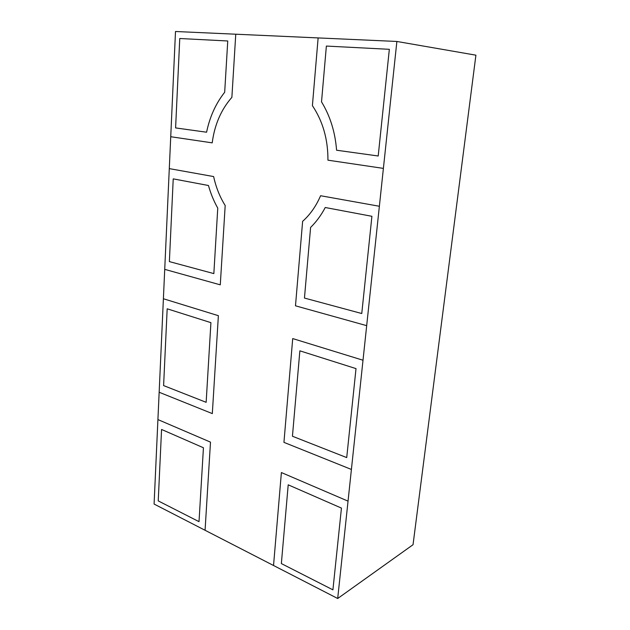 <?xml version="1.0" encoding="UTF-8"?>
<svg xmlns="http://www.w3.org/2000/svg" width="630" height="630" viewBox="0 0 630 630"><rect width="100%" height="100%" fill="white"/><g stroke="black" fill="none" stroke-linecap="round" stroke-linejoin="round"><path stroke-width="0.94" d="M154.09 504.055L175.502 31.5L396.876 41.462L475.91 55.18L413.036 544.714L337.696 598.5L154.09 504.055M396.876 41.462L337.696 598.5M227.753 40.981L179.763 38.509L175.597 127.921L206.585 132.213C209.774 116.834 215.806 103.517 224.682 92.263L227.753 40.981M212.184 142.852L170.73 136.726L169.289 168.619L213.641 176.565C215.948 187.236 219.799 196.883 225.186 205.514L220.28 284.839L164.721 269.356L163.39 298.746L218.374 315.685L212.318 413.603L159.154 392.254L157.917 419.58L210.491 442.134L205.073 530.279L273.538 565.496L281.389 472.547L348.043 501.141L351.406 469.452L283.941 442.362L292.714 338.578L363.014 360.234L366.684 325.655L295.486 305.81L302.628 221.319C310.062 214.743 316.055 206.215 320.591 195.733L379.37 206.262L383.394 168.391L327.939 160.178C328.041 139.466 322.867 121.291 312.401 105.651L318.126 37.918L235.762 34.209L231.879 97.343C221.138 109.581 214.578 124.748 212.2 142.852M208.459 185.504L173.226 178.865L169.376 261.6L213.846 273.601L217.759 208.128C213.83 201.151 210.727 193.607 208.459 185.504M326.371 46.069L321.52 101.863C330.183 116.054 335.199 132.174 336.577 150.224L378.205 155.996L389.34 49.313L326.371 46.069M371.913 216.303L325.245 207.506C321.142 215.263 316.26 221.902 310.598 227.43L304.455 298.061L361.762 313.527L371.913 216.303M356.013 368.613L299.864 350.831L292.438 436.244L346.72 457.593L356.013 368.613M210.916 322.654L206.152 402.318L163.603 385.584L167.178 308.802L210.916 322.654M203.435 447.765L161.564 429.455L158.232 500.897L199.017 521.664L203.435 447.765M341.444 508.095L288.209 484.824L281.358 563.582L332.916 589.837L341.444 508.095"/></g></svg>
